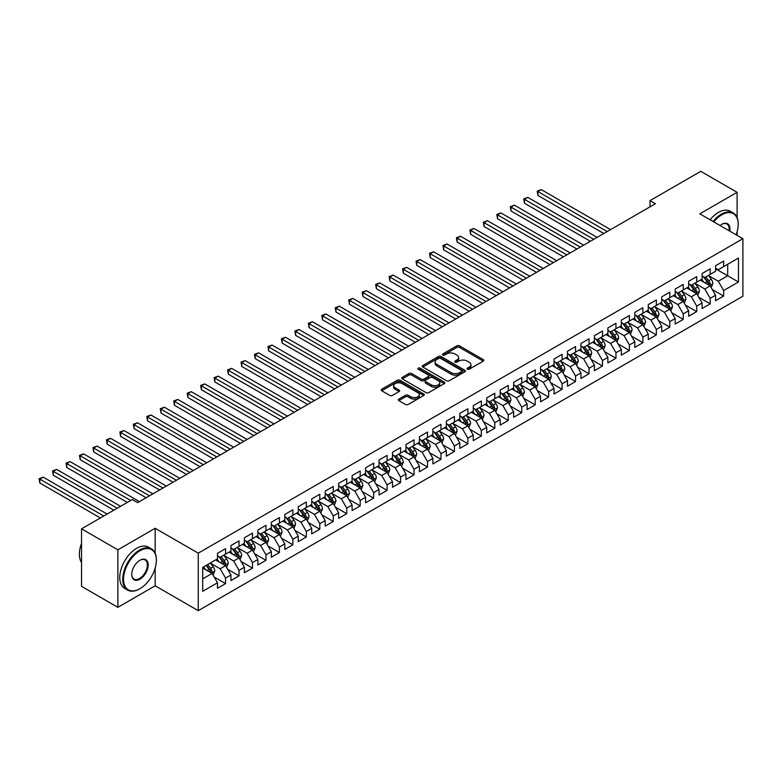 <?xml version="1.0" encoding="UTF-8"?>
<svg xmlns="http://www.w3.org/2000/svg" width="782" height="782" viewBox="0 0 782 782"><rect width="100%" height="100%" fill="white"/><g stroke="black" fill="none" stroke-linecap="round" stroke-linejoin="round"><path stroke-width="1.17" d="M467.382 369.221A1.31 0.753 0 0 0 469.229 369.221L483.266 361.118A1.867 1.075 0 0 0 483.814 360.355A1.867 1.075 0 0 0 483.266 359.593L459.484 345.859A1.867 1.075 0 0 0 456.844 345.859L442.798 353.963A1.31 0.753 0 0 0 442.417 354.5A1.31 0.753 0 0 0 442.798 355.028A1.31 0.753 0 0 0 444.655 355.028L446.473 353.982A5.982 3.451 0 0 1 454.928 353.982L456.903 355.126A5.982 3.451 0 0 1 458.663 357.57A5.982 3.451 0 0 1 456.903 360.013L455.095 361.059A1.31 0.753 0 0 0 454.704 361.597A1.31 0.753 0 0 0 455.095 362.125A1.31 0.753 0 0 0 456.942 362.125L458.76 361.079A5.982 3.451 0 0 1 467.216 361.079L469.2 362.222A5.982 3.451 0 0 1 470.95 364.666A5.982 3.451 0 0 1 469.2 367.1L467.382 368.156A1.31 0.753 0 0 0 466.991 368.684A1.31 0.753 0 0 0 467.382 369.221L467.382 368.156M398.83 399.103A1.867 1.075 0 0 0 398.282 399.866A1.867 1.075 0 0 0 398.83 400.628L405.506 404.49A1.867 1.075 0 0 0 408.145 404.49L423.736 395.487A1.867 1.075 0 0 0 424.284 394.724A1.867 1.075 0 0 0 423.736 393.962L399.954 380.228A1.867 1.075 0 0 0 397.315 380.228L381.724 389.231A1.867 1.075 0 0 0 381.176 389.993A1.867 1.075 0 0 0 381.724 390.756L389.778 395.409A1.867 1.075 0 0 0 392.427 395.409L399.094 391.557A1.867 1.075 0 0 0 399.641 390.795A1.867 1.075 0 0 0 399.094 390.032L395.106 387.725A4.995 2.884 0 0 1 393.639 385.682A4.995 2.884 0 0 1 396.718 383.014A4.995 2.884 0 0 1 402.173 383.639L417.832 392.681A4.995 2.884 0 0 1 419.289 394.724A4.995 2.884 0 0 1 416.21 397.383A4.995 2.884 0 0 1 410.755 396.757L408.145 395.252A1.867 1.075 0 0 0 405.506 395.252L398.83 399.103L398.83 400.628M155.168 553.226L155.168 528.29L117.877 549.824L81.533 528.837L132.285 499.532L137.661 502.64L655.404 203.731L650.018 200.622L650.018 206.839M155.168 528.29L198.247 553.157L742.9 238.706L742.9 296.222L198.247 610.674L198.247 553.157M737.113 217.65L737.113 192.313L699.822 213.838L742.9 238.706M737.113 192.313L700.77 171.326L650.018 200.622M446.6 380.756A1.867 1.075 0 0 0 449.239 380.756L464.831 371.763A1.867 1.075 0 0 0 465.378 370.991A1.867 1.075 0 0 0 464.831 370.228L441.048 356.504A1.867 1.075 0 0 0 438.409 356.504L422.818 365.507A1.867 1.075 0 0 0 422.27 366.269A1.867 1.075 0 0 0 422.818 367.032L446.6 380.756M418.781 369.505A1.31 0.753 0 0 1 420.11 369.69L444.264 383.639L428.692 392.623A1.867 1.075 0 0 1 426.053 392.623L402.271 378.889L402.271 377.364A1.867 1.075 0 0 0 401.723 378.126A1.867 1.075 0 0 0 402.271 378.889M402.271 377.364L408.947 373.513A1.867 1.075 0 0 1 411.586 373.513L421.234 379.084A1.867 1.075 0 0 0 423.873 379.084L428.301 376.523A1.867 1.075 0 0 0 428.849 375.761A1.867 1.075 0 0 0 428.301 374.998L418.253 369.202A1.31 0.753 0 0 1 417.871 368.664A1.31 0.753 0 0 1 418.683 367.97A1.31 0.753 0 0 1 420.11 368.136L444.284 382.095A1.867 1.075 0 0 1 444.831 382.857A1.867 1.075 0 0 1 444.284 383.62L444.284 382.095M715.569 268.783L727.69 275.782L727.69 264.277L738.462 258.06L723.653 266.613L723.653 261.09L715.569 265.753L715.569 271.276L710.193 274.384L710.193 268.861L702.109 273.524L702.109 279.047L696.723 282.155L696.723 276.632L688.649 281.295L688.649 286.818L683.263 289.927L683.263 284.404L675.189 289.066L675.189 294.589L669.803 297.698L669.803 292.175L661.728 296.837L661.728 302.36L656.342 305.469L656.342 299.956L648.268 304.618L648.268 310.131L642.882 313.24L642.882 307.727L634.808 312.389L634.808 317.903L629.422 321.011L629.422 315.498L621.338 320.161L621.338 325.674L615.962 328.782L615.962 323.269L607.878 327.932L607.878 333.445L602.492 336.553L602.492 331.04L594.418 335.703L594.418 341.216L589.032 344.324L589.032 338.811L580.958 343.474L580.958 348.997L575.572 352.105L575.572 346.582L567.497 351.245L567.497 356.768L562.111 359.876L562.111 354.354L554.037 359.016L554.037 364.539L548.651 367.648L548.651 362.125L540.567 366.787L540.567 372.31L535.191 375.419L535.191 369.896L527.107 374.558L527.107 380.081L521.721 383.19L521.721 377.667L513.647 382.33L513.647 387.852L508.261 390.961L508.261 385.438L500.187 390.11L500.187 395.624L494.801 398.732L494.801 393.219L486.727 397.882L486.727 403.395L481.341 406.503L481.341 400.99L473.266 405.653L473.266 411.166L467.88 414.274L467.88 408.761L459.806 413.424L459.806 418.937L454.42 422.045L454.42 416.532L446.336 421.195L446.336 426.708L440.96 429.817L440.96 424.303L432.876 428.966L432.876 434.489L427.49 437.597L427.49 432.075L419.416 436.737L419.416 442.26L414.03 445.369L414.03 439.846L405.956 444.508L405.956 450.031L400.57 453.14L400.57 447.617L392.496 452.279L392.496 457.802L387.11 460.911L387.11 455.388L379.035 460.051L379.035 465.573L373.649 468.682L373.649 463.159L365.575 467.822L365.575 473.345L360.189 476.453L360.189 470.93L352.105 475.603L352.105 481.116L346.729 484.224L346.729 478.711L338.645 483.374L338.645 488.887L333.259 491.995L333.259 486.482L325.185 491.145L325.185 496.658L319.799 499.766L319.799 494.253L311.725 498.916L311.725 504.429L306.339 507.538L306.339 502.024L298.265 506.687L298.265 512.2L292.879 515.309L292.879 509.796L284.804 514.458L284.804 519.971L279.418 523.09L279.418 517.567L271.344 522.229L271.344 527.752L265.958 530.861L265.958 525.338L257.874 530.001L257.874 535.523L252.498 538.632L252.498 533.109L244.414 537.772L244.414 543.294L239.028 546.403L239.028 540.88L230.954 545.543L230.954 551.066L225.568 554.174L225.568 548.651L217.494 553.314L217.494 558.837L202.685 567.39L202.685 591.319L217.494 582.776L212.108 573.45L202.685 568.006M738.462 258.06L738.462 281.999L723.653 290.542L718.267 281.217L708.502 275.587M712.275 289.496L723.653 296.065L723.653 290.542M723.653 296.065L715.569 300.728L715.569 295.215L710.193 298.323L704.807 288.988L695.042 283.358M698.815 297.268L710.193 303.836L710.193 298.323M710.193 303.836L702.109 308.499L702.109 302.986L696.723 306.094L691.347 296.769L681.581 291.129M685.355 305.039L696.723 311.607L696.723 306.094M696.723 311.607L688.649 316.27L688.649 310.757L683.263 313.865L677.877 304.54L668.121 298.9M671.894 312.81L683.263 319.379L683.263 313.865M683.263 319.379L675.189 324.041L675.189 318.528L669.803 321.637L664.417 312.311L654.661 306.671M658.424 320.591L669.803 327.15L669.803 321.637M669.803 327.15L661.728 331.812L661.728 326.299L656.342 329.408L650.956 320.082L641.201 314.442M644.964 328.362L656.342 334.921L656.342 329.408M656.342 334.921L648.268 339.593L648.268 334.07L642.882 337.179L637.496 327.853L627.731 322.213M631.504 336.133L642.882 342.702L642.882 337.179M642.882 342.702L634.808 347.364L634.808 341.842L629.422 344.95L624.036 335.625L614.271 329.994M618.044 343.904L629.422 350.473L629.422 344.95M629.422 350.473L621.338 355.136L621.338 349.613L615.962 352.721L610.576 343.396L600.811 337.765M604.584 351.675L615.962 358.244L615.962 352.721M615.962 358.244L607.878 362.907L607.878 357.384L602.492 360.492L597.106 351.167L587.35 345.536M591.124 359.446L602.492 366.015L602.492 360.492M602.492 366.015L594.418 370.678L594.418 365.155L589.032 368.263L583.646 358.938L573.89 353.308M577.663 367.217L589.032 373.786L589.032 368.263M589.032 373.786L580.958 378.449L580.958 372.926L575.572 376.034L570.186 366.709L560.43 361.079M564.193 374.989L575.572 381.557L575.572 376.034M575.572 381.557L567.497 386.22L567.497 380.707L562.111 383.815L556.725 374.48L546.97 368.85M550.733 382.76L562.111 389.328L562.111 383.815M562.111 389.328L554.037 393.991L554.037 388.478L548.651 391.587L543.265 382.261L533.5 376.621M537.273 390.531L548.651 397.1L548.651 391.587M548.651 397.1L540.567 401.762L540.567 396.249L535.191 399.358L529.805 390.032L520.04 384.392M523.813 398.302L535.191 404.871L535.191 399.358M535.191 404.871L527.107 409.533L527.107 404.02L521.721 407.129L516.345 397.803L506.58 392.163M510.353 406.083L521.721 412.642L521.721 407.129M521.721 412.642L513.647 417.305L513.647 411.791L508.261 414.9L502.875 405.575L493.119 399.934M496.893 413.854L508.261 420.413L508.261 414.9M508.261 420.413L500.187 425.076L500.187 419.563L494.801 422.671L489.415 413.346L479.659 407.705M483.432 421.625L494.801 428.194L494.801 422.671M494.801 428.194L486.727 432.857L486.727 427.334L481.341 430.442L475.955 421.117L466.199 415.486M469.962 429.396L481.341 435.965L481.341 430.442M481.341 435.965L473.266 440.628L473.266 435.105L467.88 438.213L462.494 428.888L452.739 423.257M456.502 437.167L467.88 443.736L467.88 438.213M467.88 443.736L459.806 448.399L459.806 442.876L454.42 445.984L449.034 436.659L439.269 431.029M443.042 444.938L454.42 451.507L454.42 445.984M454.42 451.507L446.336 456.17L446.336 450.647L440.96 453.755L435.574 444.43L425.809 438.8M429.582 452.71L440.96 459.278L440.96 453.755M440.96 459.278L432.876 463.941L432.876 458.418L427.49 461.527L422.114 452.201L412.349 446.571M416.122 460.481L427.49 467.05L427.49 461.527M427.49 467.05L419.416 471.712L419.416 466.189L414.03 469.308L408.644 459.972L398.888 454.342M402.662 468.252L414.03 474.821L414.03 469.308M414.03 474.821L405.956 479.483L405.956 473.97L400.57 477.079L395.184 467.753L385.428 462.113M389.192 476.023L400.57 482.592L400.57 477.079M400.57 482.592L392.496 487.254L392.496 481.741L387.11 484.85L381.724 475.524L371.968 469.884M375.731 483.794L387.11 490.363L387.11 484.85M387.11 490.363L379.035 495.026L379.035 489.512L373.649 492.621L368.263 483.296L358.508 477.655M362.271 491.565L373.649 498.134L373.649 492.621M373.649 498.134L365.575 502.797L365.575 497.284L360.189 500.392L354.803 491.067L345.038 485.427M348.811 499.346L360.189 505.905L360.189 500.392M360.189 505.905L352.105 510.568L352.105 505.055L346.729 508.163L341.343 498.838L331.578 493.198M335.351 507.117L346.729 513.676L346.729 508.163M346.729 513.676L338.645 518.349L338.645 512.826L333.259 515.934L327.883 506.609L318.118 500.979M321.891 514.888L333.259 521.457L333.259 515.934M333.259 521.457L325.185 526.12L325.185 520.597L319.799 523.705L314.413 514.38L304.657 508.75M308.431 522.659L319.799 529.228L319.799 523.705M319.799 529.228L311.725 533.891L311.725 528.368L306.339 531.477L300.953 522.151L291.197 516.521M294.961 530.431L306.339 536.999L306.339 531.477M306.339 536.999L298.265 541.662L298.265 536.139L292.879 539.248L287.493 529.922L277.737 524.292M281.5 538.202L292.879 544.771L292.879 539.248M292.879 544.771L284.804 549.433L284.804 543.91L279.418 547.019L274.032 537.693L264.277 532.063M268.04 545.973L279.418 552.542L279.418 547.019M279.418 552.542L271.344 557.204L271.344 551.681L265.958 554.8L260.572 545.465L250.807 539.834M254.58 553.744L265.958 560.313L265.958 554.8M265.958 560.313L257.874 564.975L257.874 559.462L252.498 562.571L247.112 553.236L237.347 547.605M241.12 561.515L252.498 568.084L252.498 562.571M252.498 568.084L244.414 572.747L244.414 567.233L239.028 570.342L233.652 561.017L223.887 555.376M227.66 569.286L239.028 575.855L239.028 570.342M239.028 575.855L230.954 580.518L230.954 575.005L225.568 578.113L220.182 568.788L210.426 563.148M214.2 577.057L225.568 583.626L225.568 578.113M225.568 583.626L217.494 588.289L217.494 582.776M217.494 555.728L220.182 557.283L225.568 554.174M202.685 578.885L212.108 573.45M230.954 547.957L233.652 549.511L239.028 546.403M220.182 568.788L225.568 565.679L215.607 559.922M230.954 575.005L225.568 565.679M244.414 540.186L247.112 541.74L252.498 538.632M233.652 561.017L239.028 557.908L229.067 552.151M244.414 567.233L239.028 557.908M257.874 532.415L260.572 533.969L265.958 530.861M247.112 553.236L252.498 550.127L242.528 544.38M257.874 559.462L252.498 550.127M271.344 524.644L274.032 526.198L279.418 523.09M260.572 545.465L265.958 542.356L255.997 536.608M271.344 551.681L265.958 542.356M284.804 516.863L287.493 518.417L292.879 515.309M274.032 537.693L279.418 534.585L269.458 528.837M284.804 543.91L279.418 534.585M298.265 509.092L300.953 510.646L306.339 507.538M287.493 529.922L292.879 526.814L282.918 521.066M298.265 536.139L292.879 526.814M311.725 501.321L314.413 502.875L319.799 499.766M300.953 522.151L306.339 519.043L296.378 513.295M311.725 528.368L306.339 519.043M325.185 493.55L327.883 495.104L333.259 491.995M314.413 514.38L319.799 511.272L309.838 505.524M325.185 520.597L319.799 511.272M338.645 485.778L341.343 487.333L346.729 484.224M327.883 506.609L333.259 503.5L323.298 497.753M338.645 512.826L333.259 503.5M352.105 478.007L354.803 479.562L360.189 476.453M341.343 498.838L346.729 495.729L336.759 489.972M352.105 505.055L346.729 495.729M365.575 470.236L368.263 471.79L373.649 468.682M354.803 491.067L360.189 487.958L350.228 482.201M365.575 497.284L360.189 487.958M379.035 462.465L381.724 464.019L387.11 460.911M368.263 483.296L373.649 480.187L363.689 474.43M379.035 489.512L373.649 480.187M392.496 454.694L395.184 456.248L400.57 453.14M381.724 475.524L387.11 472.416L377.149 466.659M392.496 481.741L387.11 472.416M405.956 446.923L408.644 448.477L414.03 445.369M395.184 467.753L400.57 464.635L390.609 458.887M405.956 473.97L400.57 464.635M419.416 439.152L422.114 440.706L427.49 437.597M408.644 459.972L414.03 456.864L404.069 451.116M419.416 466.189L414.03 456.864M432.876 431.371L435.574 432.925L440.96 429.817M422.114 452.201L427.49 449.093L417.529 443.345M432.876 458.418L427.49 449.093M446.336 423.6L449.034 425.154L454.42 422.045M435.574 444.43L440.96 441.322L430.99 435.574M446.336 450.647L440.96 441.322M459.806 415.829L462.494 417.383L467.88 414.274M449.034 436.659L454.42 433.551L444.459 427.803M459.806 442.876L454.42 433.551M473.266 408.057L475.955 409.612L481.341 406.503M462.494 428.888L467.88 425.779L457.92 420.032M473.266 435.105L467.88 425.779M486.727 400.286L489.415 401.84L494.801 398.732M475.955 421.117L481.341 418.008L471.38 412.261M486.727 427.334L481.341 418.008M500.187 392.515L502.875 394.069L508.261 390.961M489.415 413.346L494.801 410.237L484.84 404.48M500.187 419.563L494.801 410.237M513.647 384.744L516.345 386.298L521.721 383.19M502.875 405.575L508.261 402.466L498.3 396.709M513.647 411.791L508.261 402.466M527.107 376.973L529.805 378.527L535.191 375.419M516.345 397.803L521.721 394.695L511.76 388.937M527.107 404.02L521.721 394.695M540.567 369.202L543.265 370.756L548.651 367.648M529.805 390.032L535.191 386.924L525.23 381.166M540.567 396.249L535.191 386.924M554.037 361.431L556.725 362.985L562.111 359.876M543.265 382.261L548.651 379.143L538.69 373.395M554.037 388.478L548.651 379.143M567.497 353.66L570.186 355.214L575.572 352.105M556.725 374.48L562.111 371.372L552.151 365.624M567.497 380.707L562.111 371.372M580.958 345.888L583.646 347.443L589.032 344.324M570.186 366.709L575.572 363.601L565.611 357.853M580.958 372.926L575.572 363.601M594.418 338.107L597.106 339.662L602.492 336.553M583.646 358.938L589.032 355.83L579.071 350.082M594.418 365.155L589.032 355.83M607.878 330.336L610.576 331.891L615.962 328.782M597.106 351.167L602.492 348.058L592.531 342.311M607.878 357.384L602.492 348.058M621.338 322.565L624.036 324.119L629.422 321.011M610.576 343.396L615.962 340.287L605.991 334.54M621.338 349.613L615.962 340.287M634.808 314.794L637.496 316.348L642.882 313.24M624.036 335.625L629.422 332.516L619.461 326.768M634.808 341.842L629.422 332.516M648.268 307.023L650.956 308.577L656.342 305.469M637.496 327.853L642.882 324.745L632.921 318.988M648.268 334.07L642.882 324.745M661.728 299.252L664.417 300.806L669.803 297.698M650.956 320.082L656.342 316.974L646.382 311.216M661.728 326.299L656.342 316.974M675.189 291.481L677.877 293.035L683.263 289.927M664.417 312.311L669.803 309.203L659.842 303.445M675.189 318.528L669.803 309.203M688.649 283.71L691.347 285.264L696.723 282.155M677.877 304.54L683.263 301.432L673.302 295.674M688.649 310.757L683.263 301.432M702.109 275.938L704.807 277.493L710.193 274.384M691.347 296.769L696.723 293.661L686.762 287.903M702.109 302.986L696.723 293.661M715.569 268.167L718.267 269.722L723.653 266.613M704.807 288.988L710.193 285.88L700.222 280.132M715.569 295.215L710.193 285.88M81.533 528.837L81.533 586.353L117.877 607.331L155.168 585.806L198.247 610.674M117.877 549.824L117.877 607.331M737.113 235.362L737.113 231.707M718.267 281.217L727.69 275.782L738.462 281.999M155.168 585.806L155.168 568.084M467.9 369.407L469.2 368.654A5.982 3.451 0 0 0 470.95 366.22L470.95 364.666M458.663 357.57L458.663 359.124A5.982 3.451 0 0 1 456.903 361.567L455.613 362.31M483.247 361.128L459.484 347.413A1.867 1.075 0 0 0 456.844 347.413L443.326 355.214M464.811 371.773L441.048 358.058A1.867 1.075 0 0 0 438.409 358.058L422.837 367.041L422.818 365.507M461.536 371.528A1.31 0.753 0 0 0 461.918 370.991A1.31 0.753 0 0 0 461.536 370.463L440.657 358.41A1.31 0.753 0 0 0 438.8 358.41L436.884 359.515A5.982 3.451 0 0 0 435.134 361.958A5.982 3.451 0 0 0 436.884 364.392L451.155 372.633A5.982 3.451 0 0 0 459.62 372.633L461.536 371.528L461.536 373.082A1.31 0.753 0 0 0 461.918 372.555L461.918 370.991M435.134 361.958L435.134 363.513A5.982 3.451 0 0 0 436.884 365.947L436.884 364.392M461.536 373.082L459.62 374.187A5.982 3.451 0 0 1 451.155 374.187L436.884 365.947M402.29 378.908L408.947 375.067L408.947 373.513M428.849 375.761L428.849 377.315A1.867 1.075 0 0 1 428.301 378.077L423.873 380.638A1.867 1.075 0 0 1 421.234 380.638L411.586 375.067A1.867 1.075 0 0 0 408.947 375.067M431.244 384.861A4.995 2.884 0 0 0 436.688 385.487A4.995 2.884 0 0 0 439.777 382.818A4.995 2.884 0 0 0 438.311 380.775L432.788 377.598A1.867 1.075 0 0 0 430.149 377.598L425.721 380.15A1.867 1.075 0 0 0 425.173 380.912A1.867 1.075 0 0 0 425.721 381.675L431.244 384.861L431.244 386.416A4.995 2.884 0 0 0 436.688 387.041A4.995 2.884 0 0 0 439.777 384.373L439.777 382.818M425.173 380.912L425.173 382.466A1.867 1.075 0 0 0 425.721 383.229L425.721 381.675M431.244 386.416L425.721 383.229M419.289 394.724L419.289 396.279A4.995 2.884 0 0 1 416.21 398.937A4.995 2.884 0 0 1 410.755 398.312L408.145 396.806A1.867 1.075 0 0 0 405.506 396.806L398.859 400.648M393.639 385.682L393.639 387.237A4.995 2.884 0 0 0 395.106 389.28L395.106 387.725M399.074 391.567L395.106 389.28M423.717 395.497L399.954 381.782A1.867 1.075 0 0 0 397.315 381.782L381.743 390.765M711.18 287.61L712.852 283.534A5.044 2.913 -120 0 0 711.239 279.242L708.384 275.42M703.829 282.214L701.649 279.311M610.576 229.615L541.281 189.615L537.918 191.551L537.918 195.441L603.841 233.505M703.301 276.623L707.075 281.647A5.044 2.913 60 0 1 708.512 284.687C709.274 285.694 709.812 285.391 710.134 283.749A5.044 2.913 -120 0 0 708.688 280.718L705.823 276.896M704.191 277.141L707.73 281.852A2.571 1.486 60 0 1 708.189 282.634L710.134 283.749M537.918 195.441L537.175 191.131L607.203 231.56M537.175 191.131L541.281 189.615M697.72 295.381L699.391 291.305A5.044 2.913 -120 0 0 697.779 287.014L694.924 283.192M690.369 289.985L688.189 287.082M597.106 237.386L527.821 197.387L524.458 199.332L524.458 203.212L590.381 241.276M689.841 284.394L693.605 289.418A5.044 2.913 60 0 1 695.051 292.458C695.814 293.475 696.351 293.162 696.664 291.52A5.044 2.913 -120 0 0 695.227 288.49L692.363 284.668M690.731 284.912L694.26 289.623A2.571 1.486 60 0 1 694.729 290.405L696.664 291.52M524.458 203.212L523.715 198.902L593.743 239.331M523.715 198.902L527.821 197.387M684.26 303.152L685.931 299.076A5.044 2.913 -120 0 0 684.318 294.785L681.464 290.963M676.899 297.756L674.729 294.853M583.646 245.157L514.361 205.158L510.998 207.103L510.998 210.984L576.921 249.047M676.381 292.165L680.144 297.189A5.044 2.913 60 0 1 681.591 300.229C682.354 301.246 682.891 300.933 683.204 299.291A5.044 2.913 -120 0 0 681.757 296.261L678.903 292.448M677.271 292.683L680.799 297.395A2.571 1.486 60 0 1 681.269 298.177L683.204 299.291M510.998 210.984L510.255 206.673L580.283 247.102M510.255 206.673L514.361 205.158M736.106 234.786A23.225 13.411 120 0 0 738.188 224.326A23.225 13.411 120 0 0 721.766 214.845A23.225 13.411 120 0 0 713.751 221.883M713.057 221.472A23.792 13.744 -60 0 1 721.366 214.151A23.792 13.744 -60 0 1 733.262 212.968A23.792 13.744 -60 0 1 738.188 223.867A23.792 13.744 -60 0 1 738.188 224.102M720.056 225.519A11.613 6.706 -60 0 1 721.766 224.326L721.766 224.326A11.613 6.706 -60 0 1 729.802 231.14M729.049 230.71A11.046 6.373 120 0 0 726.879 224.014A11.046 6.373 120 0 0 721.561 224.454M710.095 219.771A23.792 13.744 -60 0 1 718.404 212.44A23.792 13.744 -60 0 1 730.3 211.257L733.262 212.968M139.548 588.914L139.958 588.68A23.225 13.411 120 0 0 156.38 560.235A23.225 13.411 120 0 0 139.958 550.753A23.225 13.411 120 0 0 123.527 579.198A23.225 13.411 120 0 0 139.958 588.68L139.548 588.914A23.792 13.744 -60 0 1 127.652 590.097A23.792 13.744 -60 0 1 124.006 571.026A23.792 13.744 -60 0 1 139.548 550.049A23.792 13.744 -60 0 1 151.444 548.876A23.792 13.744 -60 0 1 156.38 559.765A23.792 13.744 -60 0 1 156.38 560M139.958 560.235L139.958 560.235A11.613 6.706 -60 0 1 148.169 564.975A11.613 6.706 -60 0 1 139.958 579.198A11.613 6.706 -60 0 1 131.747 574.457A11.613 6.706 -60 0 1 139.958 560.235L139.958 560.235M131.747 574.223A11.046 6.373 120 0 0 134.025 579.042A11.046 6.373 120 0 0 139.548 578.504A11.046 6.373 120 0 0 146.762 568.768A11.046 6.373 120 0 0 145.071 559.922A11.046 6.373 120 0 0 139.753 560.352M81.533 562.444A23.792 13.744 -60 0 1 81.533 543.422M127.652 590.097L124.69 588.387A23.792 13.744 -60 0 1 121.044 569.316A23.792 13.744 -60 0 1 136.586 548.348A23.792 13.744 -60 0 1 148.492 547.165L151.444 548.876M670.8 310.923L672.471 306.857A5.044 2.913 -120 0 0 670.858 302.556L667.994 298.744M663.439 305.527L661.269 302.624M570.186 252.928L500.9 212.929L497.538 214.874L497.538 218.755L563.46 256.819M662.921 299.946L666.684 304.97A5.044 2.913 60 0 1 668.131 308C668.884 309.017 669.421 308.704 669.744 307.072A5.044 2.913 -120 0 0 668.297 304.032L665.443 300.22M663.81 300.454L667.339 305.166A2.571 1.486 60 0 1 667.808 305.948L669.744 307.072M497.538 218.755L496.795 214.444L566.823 254.873M496.795 214.444L500.9 212.929M657.339 318.694L659.011 314.628A5.044 2.913 -120 0 0 657.398 310.327L654.534 306.515M649.979 313.299L647.809 310.395M556.725 260.699L487.44 220.7L484.078 222.645L484.078 226.526L549.99 264.59M649.461 307.717L653.224 312.741A5.044 2.913 60 0 1 654.671 315.772C655.424 316.788 655.961 316.475 656.284 314.843A5.044 2.913 -120 0 0 654.837 311.803L651.983 307.991M650.35 308.225L653.879 312.937A2.571 1.486 60 0 1 654.348 313.719L656.284 314.843M484.078 226.526L483.335 222.215L553.363 262.644M483.335 222.215L487.44 220.7M643.879 326.465L645.541 322.399A5.044 2.913 -120 0 0 643.938 318.098L641.074 314.286M636.519 321.07L634.349 318.166M543.265 268.47L473.98 228.471L470.608 230.416L470.608 234.297L536.53 272.361M636.001 315.488L639.764 320.512A5.044 2.913 60 0 1 641.211 323.543C641.963 324.559 642.501 324.247 642.824 322.614A5.044 2.913 -120 0 0 641.377 319.574L638.523 315.762M636.89 315.996L640.419 320.708A2.571 1.486 60 0 1 640.888 321.49L642.824 322.614M470.608 234.297L469.874 229.986L539.903 270.416M469.874 229.986L473.98 228.471M630.419 334.237L632.081 330.17A5.044 2.913 -120 0 0 630.478 325.869L627.614 322.057M623.058 328.841L620.879 325.938M529.805 276.251L460.52 236.242L457.147 238.187L457.147 242.078L523.07 280.132M622.54 323.259L626.304 328.284A5.044 2.913 60 0 1 627.741 331.314C628.503 332.33 629.041 332.018 629.363 330.385A5.044 2.913 -120 0 0 627.917 327.345L625.053 323.533M623.42 323.768L626.959 328.489A2.571 1.486 60 0 1 627.418 329.261L629.363 330.385M457.147 242.078L456.414 237.757L526.433 278.187M456.414 237.757L460.52 236.242M616.949 342.017L618.621 337.941A5.044 2.913 -120 0 0 617.008 333.64L614.153 329.828M609.598 336.612L607.418 333.709M516.345 284.022L447.05 244.013L443.687 245.959L443.687 249.849L509.61 287.903M609.07 331.03L612.844 336.055A5.044 2.913 60 0 1 614.281 339.085C615.043 340.102 615.581 339.789 615.893 338.156A5.044 2.913 -120 0 0 614.457 335.116L611.592 331.304M609.96 331.539L613.499 336.26A2.571 1.486 60 0 1 613.958 337.042L615.893 338.156M443.687 249.849L442.944 245.528L512.972 285.958M442.944 245.528L447.05 244.013M603.489 349.789L605.16 345.712A5.044 2.913 -120 0 0 603.548 341.421L600.693 337.599M596.138 344.383L593.958 341.49M502.875 291.794L433.59 251.784L430.227 253.73L430.227 257.62L496.15 295.674M595.61 338.802L599.374 343.826A5.044 2.913 60 0 1 600.82 346.856C601.583 347.873 602.12 347.56 602.433 345.927A5.044 2.913 -120 0 0 600.996 342.897L598.132 339.075M596.5 339.31L600.029 344.031A2.571 1.486 60 0 1 600.498 344.813L602.433 345.927M430.227 257.62L429.484 253.3L499.512 293.729M429.484 253.3L433.59 251.784M590.029 357.56L591.7 353.484A5.044 2.913 -120 0 0 590.087 349.192L587.233 345.37M582.668 352.154L580.498 349.261M489.415 299.565L420.13 259.556L416.767 261.501L416.767 265.391L482.69 303.445M582.15 346.573L585.913 351.597A5.044 2.913 60 0 1 587.36 354.637C588.123 355.644 588.66 355.331 588.973 353.699A5.044 2.913 -120 0 0 587.526 350.668L584.672 346.846M583.04 347.081L586.568 351.802A2.571 1.486 60 0 1 587.038 352.584L588.973 353.699M416.767 265.391L416.024 261.08L486.052 301.51M416.024 261.08L420.13 259.556M576.569 365.331L578.24 361.255A5.044 2.913 -120 0 0 576.627 356.963L573.763 353.141M569.208 359.935L567.038 357.032M475.955 307.336L406.669 267.336L403.307 269.272L403.307 273.162L469.229 311.216M568.69 354.344L572.453 359.368A5.044 2.913 60 0 1 573.9 362.408C574.653 363.415 575.19 363.112 575.513 361.47A5.044 2.913 -120 0 0 574.066 358.439L571.212 354.617M569.579 354.862L573.108 359.573A2.571 1.486 60 0 1 573.577 360.355L575.513 361.47M403.307 273.162L402.564 268.852L472.592 309.281M402.564 268.852L406.669 267.336M563.108 373.102L564.78 369.026A5.044 2.913 -120 0 0 563.167 364.735L560.303 360.913M555.748 367.706L553.578 364.803M462.494 315.107L393.209 275.108L389.847 277.043L389.847 280.933L455.759 318.988M555.23 362.115L558.993 367.139A5.044 2.913 60 0 1 560.44 370.179C561.193 371.186 561.73 370.883 562.053 369.241A5.044 2.913 -120 0 0 560.606 366.211L557.752 362.389M556.119 362.633L559.648 367.345A2.571 1.486 60 0 1 560.117 368.127L562.053 369.241M389.847 280.933L389.104 276.623L459.132 317.052M389.104 276.623L393.209 275.108M549.648 380.873L551.31 376.797A5.044 2.913 -120 0 0 549.707 372.506L546.843 368.684M542.288 375.477L540.118 372.574M449.034 322.878L379.749 282.879L376.377 284.824L376.377 288.705L442.299 326.768M541.77 369.886L545.533 374.91A5.044 2.913 60 0 1 546.98 377.95C547.732 378.967 548.27 378.654 548.593 377.012A5.044 2.913 -120 0 0 547.146 373.982L544.282 370.16M542.649 370.404L546.188 375.116A2.571 1.486 60 0 1 546.657 375.898L548.593 377.012M376.377 288.705L375.643 284.394L445.672 324.823M375.643 284.394L379.749 282.879M536.188 388.644L537.85 384.568A5.044 2.913 -120 0 0 536.247 380.277L533.383 376.455M528.827 383.248L526.648 380.345M435.574 330.649L366.289 290.65L362.916 292.595L362.916 296.476L428.839 334.54M528.309 377.657L532.073 382.681A5.044 2.913 60 0 1 533.51 385.722C534.272 386.738 534.81 386.425 535.132 384.783A5.044 2.913 -120 0 0 533.686 381.753L530.822 377.941M529.189 378.175L532.728 382.887A2.571 1.486 60 0 1 533.187 383.669L535.132 384.783M362.916 296.476L362.183 292.165L432.202 332.594M362.183 292.165L366.289 290.65M522.718 396.415L524.39 392.349A5.044 2.913 -120 0 0 522.777 388.048L519.922 384.236M515.367 391.02L513.188 388.116M422.114 338.42L352.819 298.421L349.456 300.366L349.456 304.247L415.379 342.311M514.839 385.438L518.603 390.462A5.044 2.913 60 0 1 520.05 393.493C520.812 394.509 521.35 394.196 521.662 392.564A5.044 2.913 -120 0 0 520.226 389.524L517.361 385.712M515.729 385.946L519.268 390.658A2.571 1.486 60 0 1 519.727 391.44L521.662 392.564M349.456 304.247L348.713 299.936L418.741 340.365M348.713 299.936L352.819 298.421M509.258 404.186L510.929 400.12A5.044 2.913 -120 0 0 509.317 395.819L506.462 392.007M501.907 398.791L499.727 395.887M408.644 346.191L339.359 306.192L335.996 308.137L335.996 312.018L401.919 350.082M501.379 393.209L505.143 398.233A5.044 2.913 60 0 1 506.589 401.264C507.352 402.28 507.889 401.968 508.202 400.335A5.044 2.913 -120 0 0 506.765 397.295L503.901 393.483M502.269 393.717L505.798 398.429A2.571 1.486 60 0 1 506.267 399.211L508.202 400.335M335.996 312.018L335.253 307.707L405.281 348.137M335.253 307.707L339.359 306.192M495.798 411.958L497.469 407.891A5.044 2.913 -120 0 0 495.856 403.59L493.002 399.778M488.437 406.562L486.267 403.659M395.184 353.963L325.899 313.963L322.536 315.908L322.536 319.789L388.459 357.853M487.919 400.98L491.683 406.005A5.044 2.913 60 0 1 493.129 409.035C493.882 410.051 494.429 409.739 494.742 408.106A5.044 2.913 -120 0 0 493.295 405.066L490.441 401.254M488.809 401.489L492.337 406.2A2.571 1.486 60 0 1 492.807 406.982L494.742 408.106M322.536 319.789L321.793 315.478L391.821 355.908M321.793 315.478L325.899 313.963M482.338 419.729L484.009 415.662A5.044 2.913 -120 0 0 482.396 411.361L479.532 407.549M474.977 414.333L472.807 411.43M381.724 361.734L312.438 321.734L309.076 323.68L309.076 327.57L374.998 365.624M474.459 408.751L478.222 413.776A5.044 2.913 60 0 1 479.669 416.806C480.422 417.823 480.959 417.51 481.282 415.877A5.044 2.913 -120 0 0 479.835 412.837L476.981 409.025M475.348 409.26L478.877 413.981A2.571 1.486 60 0 1 479.346 414.753L481.282 415.877M309.076 327.57L308.333 323.249L378.361 363.679M308.333 323.249L312.438 321.734M468.877 427.51L470.539 423.433A5.044 2.913 -120 0 0 468.936 419.132L466.072 415.32M461.517 422.104L459.347 419.201M368.263 369.515L298.978 329.505L295.616 331.451L295.616 335.341L361.528 373.395M460.999 416.523L464.762 421.547A5.044 2.913 60 0 1 466.209 424.577C466.962 425.594 467.499 425.281 467.822 423.649A5.044 2.913 -120 0 0 466.375 420.608L463.521 416.796M461.888 417.031L465.417 421.752A2.571 1.486 60 0 1 465.886 422.524L467.822 423.649M295.616 335.341L294.873 331.021L364.901 371.45M294.873 331.021L298.978 329.505M455.417 435.281L457.079 431.205A5.044 2.913 -120 0 0 455.476 426.904L452.612 423.091M448.057 429.875L445.887 426.982M354.803 377.286L285.518 337.277L282.146 339.222L282.146 343.112L348.068 381.166M453.462 433.003L454.362 431.42A5.044 2.913 -120 0 0 452.915 428.389L450.051 424.567M448.418 424.802L451.957 429.523A2.571 1.486 60 0 1 452.426 430.305L454.362 431.42M447.539 424.294L451.302 429.318A5.044 2.913 60 0 1 452.739 432.348L452.846 432.642M282.146 343.112L281.412 338.792L351.441 379.221M281.412 338.792L285.518 337.277M441.957 443.052L443.619 438.976A5.044 2.913 -120 0 0 442.016 434.684L439.152 430.862M434.597 437.646L432.417 434.753M341.343 385.057L272.058 345.048L268.685 346.993L268.685 350.883L334.608 388.937M440.002 440.774L440.901 439.191A5.044 2.913 -120 0 0 439.455 436.161L436.591 432.338M434.958 432.573L438.497 437.294A2.571 1.486 60 0 1 438.956 438.076L440.901 439.191M434.078 432.065L437.842 437.089A5.044 2.913 60 0 1 439.279 440.119L439.386 440.413M268.685 350.883L267.943 346.573L337.971 387.002M267.943 346.573L272.058 345.048M428.487 450.823L430.159 446.747A5.044 2.913 -120 0 0 428.546 442.456L425.691 438.634M421.136 445.427L418.957 442.524M327.883 392.828L258.588 352.829L255.225 354.764L255.225 358.655L321.148 396.709M420.608 439.836L424.372 444.86A5.044 2.913 60 0 1 425.819 447.9C426.581 448.907 427.119 448.604 427.431 446.962A5.044 2.913 -120 0 0 425.995 443.932L423.13 440.11M421.498 440.354L425.037 445.066A2.571 1.486 60 0 1 425.496 445.848L427.431 446.962M255.225 358.655L254.482 354.344L324.51 394.773M254.482 354.344L258.588 352.829M415.027 458.594L416.698 454.518A5.044 2.913 -120 0 0 415.086 450.227L412.231 446.405M407.666 453.198L405.496 450.295M314.413 400.599L245.128 360.6L241.765 362.535L241.765 366.426L307.688 404.48M407.148 447.607L410.912 452.631A5.044 2.913 60 0 1 412.358 455.671C413.121 456.678 413.658 456.375 413.971 454.733A5.044 2.913 -120 0 0 412.534 451.703L409.67 447.881M408.038 448.125L411.567 452.837A2.571 1.486 60 0 1 412.036 453.619L413.971 454.733M241.765 366.426L241.022 362.115L311.05 402.544M241.022 362.115L245.128 360.6M401.567 466.365L403.238 462.289A5.044 2.913 -120 0 0 401.625 457.998L398.771 454.176M394.206 460.969L392.036 458.066M300.953 408.37L231.668 368.371L228.305 370.306L228.305 374.197L294.228 412.261M393.688 455.378L397.452 460.403A5.044 2.913 60 0 1 398.898 463.443C399.651 464.459 400.198 464.146 400.511 462.504A5.044 2.913 -120 0 0 399.064 459.474L396.21 455.652M394.578 455.896L398.106 460.608A2.571 1.486 60 0 1 398.576 461.39L400.511 462.504M228.305 374.197L227.562 369.886L297.59 410.315M227.562 369.886L231.668 368.371M388.107 474.136L389.778 470.06A5.044 2.913 -120 0 0 388.165 465.769L385.301 461.947M380.746 468.741L378.576 465.837M287.493 416.141L218.207 376.142L214.845 378.087L214.845 381.968L280.758 420.032M380.228 463.149L383.991 468.174A5.044 2.913 60 0 1 385.438 471.214C386.191 472.23 386.728 471.917 387.051 470.275A5.044 2.913 -120 0 0 385.604 467.245L382.75 463.423M381.117 463.667L384.646 468.379A2.571 1.486 60 0 1 385.115 469.161L387.051 470.275M214.845 381.968L214.102 377.657L284.13 418.087M214.102 377.657L218.207 376.142M374.646 481.908L376.308 477.841A5.044 2.913 -120 0 0 374.705 473.54L371.841 469.718M367.286 476.512L365.116 473.609M274.032 423.912L204.747 383.913L201.385 385.858L201.385 389.739L267.297 427.803M366.768 470.92L370.531 475.955A5.044 2.913 60 0 1 371.978 478.985C372.731 480.001 373.268 479.689 373.591 478.056A5.044 2.913 -120 0 0 372.144 475.016L369.29 471.204M367.657 471.438L371.186 476.15A2.571 1.486 60 0 1 371.655 476.932L373.591 478.056M201.385 389.739L200.642 385.428L270.67 425.858M200.642 385.428L204.747 383.913M361.186 489.679L362.848 485.612A5.044 2.913 -120 0 0 361.245 481.311L358.381 477.499M353.826 484.283L351.646 481.38M260.572 431.684L191.287 391.684L187.915 393.629L187.915 397.51L253.837 435.574M353.308 478.701L357.071 483.726A5.044 2.913 60 0 1 358.508 486.756C359.27 487.773 359.808 487.46 360.131 485.827A5.044 2.913 -120 0 0 358.684 482.787L355.82 478.975M354.187 479.21L357.726 483.921A2.571 1.486 60 0 1 358.195 484.703L360.131 485.827M187.915 397.51L187.181 393.199L257.2 433.629M187.181 393.199L191.287 391.684M347.716 497.45L349.388 493.383A5.044 2.913 -120 0 0 347.775 489.082L344.921 485.27M340.365 492.054L338.186 489.151M247.112 439.455L177.817 399.455L174.454 401.401L174.454 405.281L240.377 443.345M339.847 486.472L343.611 491.497A5.044 2.913 60 0 1 345.048 494.527C345.81 495.544 346.348 495.231 346.67 493.598A5.044 2.913 -120 0 0 345.224 490.558L342.36 486.746M340.727 486.981L344.266 491.692A2.571 1.486 60 0 1 344.725 492.474L346.67 493.598M174.454 405.281L173.712 400.971L243.74 441.4M173.712 400.971L177.817 399.455M334.256 505.221L335.928 501.154A5.044 2.913 -120 0 0 334.315 496.853L331.46 493.041M326.905 499.825L324.726 496.922M233.642 447.226L164.357 407.227L160.994 409.172L160.994 413.052L226.917 451.116M326.377 494.244L330.141 499.268A5.044 2.913 60 0 1 331.588 502.298C332.35 503.315 332.888 503.002 333.2 501.37A5.044 2.913 -120 0 0 331.763 498.33L328.899 494.517M327.267 494.752L330.796 499.473A2.571 1.486 60 0 1 331.265 500.245L333.2 501.37M160.994 413.052L160.251 408.742L230.279 449.171M160.251 408.742L164.357 407.227M320.796 513.002L322.467 508.926A5.044 2.913 -120 0 0 320.855 504.625L318 500.812M313.435 507.596L311.265 504.693M220.182 455.007L150.897 414.998L147.534 416.943L147.534 420.833L213.457 458.887M312.917 502.015L316.681 507.039A5.044 2.913 60 0 1 318.127 510.069C318.89 511.086 319.427 510.773 319.74 509.141A5.044 2.913 -120 0 0 318.303 506.101L315.439 502.288M313.807 502.523L317.336 507.244A2.571 1.486 60 0 1 317.805 508.017L319.74 509.141M147.534 420.833L146.791 416.513L216.819 456.942M146.791 416.513L150.897 414.998M307.336 520.773L309.007 516.697A5.044 2.913 -120 0 0 307.394 512.396L304.53 508.583M299.975 515.367L297.805 512.464M206.722 462.778L137.436 422.769L134.074 424.714L134.074 428.604L199.996 466.659M299.457 509.786L303.221 514.81A5.044 2.913 60 0 1 304.667 517.84C305.42 518.857 305.967 518.544 306.28 516.912A5.044 2.913 -120 0 0 304.833 513.882L301.979 510.059M300.347 510.294L303.875 515.015A2.571 1.486 60 0 1 304.345 515.797L306.28 516.912M134.074 428.604L133.331 424.284L203.359 464.713M133.331 424.284L137.436 422.769M293.876 528.544L295.547 524.468A5.044 2.913 -120 0 0 293.934 520.177L291.07 516.355M286.515 523.138L284.345 520.245M193.262 470.549L123.976 430.54L120.614 432.485L120.614 436.376L186.527 474.43M285.997 517.557L289.76 522.581A5.044 2.913 60 0 1 291.207 525.612C291.96 526.628 292.497 526.315 292.82 524.683A5.044 2.913 -120 0 0 291.373 521.653L288.519 517.831M286.886 518.065L290.415 522.787A2.571 1.486 60 0 1 290.884 523.569L292.82 524.683M120.614 436.376L119.871 432.055L189.899 472.484M119.871 432.055L123.976 430.54M280.415 536.315L282.077 532.239A5.044 2.913 -120 0 0 280.474 527.948L277.61 524.126M273.055 530.919L270.885 528.016M179.801 478.32L110.516 438.321L107.144 440.256L107.144 444.147L173.066 482.201M272.537 525.328L276.3 530.352A5.044 2.913 60 0 1 277.747 533.392C278.5 534.399 279.037 534.096 279.36 532.454A5.044 2.913 -120 0 0 277.913 529.424L275.059 525.602M273.426 525.846L276.955 530.558A2.571 1.486 60 0 1 277.424 531.34L279.36 532.454M107.144 444.147L106.411 439.836L176.439 480.265M106.411 439.836L110.516 438.321M266.955 544.086L268.617 540.01A5.044 2.913 -120 0 0 267.014 535.719L264.15 531.897M259.595 538.69L257.415 535.787M166.341 486.091L97.056 446.092L93.684 448.027L93.684 451.918L159.606 489.972M259.077 533.099L262.84 538.124A5.044 2.913 60 0 1 264.277 541.164C265.039 542.17 265.577 541.867 265.9 540.225A5.044 2.913 -120 0 0 264.453 537.195L261.589 533.373M259.956 533.617L263.495 538.329A2.571 1.486 60 0 1 263.964 539.111L265.9 540.225M93.684 451.918L92.95 447.607L162.969 488.036M92.95 447.607L97.056 446.092M253.485 551.857L255.157 547.781A5.044 2.913 -120 0 0 253.544 543.49L250.69 539.668M246.135 546.462L243.955 543.558M152.881 493.862L83.586 453.863L80.223 455.798L80.223 459.689L146.146 497.753M245.607 540.87L249.38 545.895A5.044 2.913 60 0 1 250.817 548.935C251.579 549.951 252.117 549.638 252.439 547.996A5.044 2.913 -120 0 0 250.993 544.966L248.129 541.144M246.496 541.388L250.035 546.1A2.571 1.486 60 0 1 250.494 546.882L252.439 547.996M80.223 459.689L79.481 455.378L149.509 495.808M79.481 455.378L83.586 453.863M240.025 559.629L241.697 555.552A5.044 2.913 -120 0 0 240.084 551.261L237.229 547.439M232.674 554.233L230.495 551.33M139.411 501.633L70.126 461.634L66.763 463.579L66.763 467.46L127.3 502.415M232.146 548.641L235.91 553.666A5.044 2.913 60 0 1 237.357 556.706C238.119 557.722 238.657 557.41 238.969 555.767A5.044 2.913 -120 0 0 237.532 552.737L234.668 548.915M233.036 549.159L236.565 553.871A2.571 1.486 60 0 1 237.034 554.653L238.969 555.767M66.763 467.46L66.02 463.149L130.662 500.47M66.02 463.149L70.126 461.634M226.565 567.4L228.236 563.323A5.044 2.913 -120 0 0 226.624 559.032L223.769 555.21M219.204 562.004L217.034 559.101M120.565 506.296L56.666 469.405L53.303 471.351L53.303 475.231L113.84 510.187M218.686 556.413L222.45 561.437A5.044 2.913 60 0 1 223.896 564.477C224.659 565.494 225.196 565.181 225.509 563.539A5.044 2.913 -120 0 0 224.072 560.508L221.208 556.696M219.576 556.931L223.105 561.642A2.571 1.486 60 0 1 223.574 562.424L225.509 563.539M53.303 475.231L52.56 470.92L117.202 508.241M52.56 470.92L56.666 469.405M213.105 575.171L214.776 571.104A5.044 2.913 -120 0 0 213.163 566.803L210.299 562.991M205.744 569.775L203.574 566.872M107.105 514.067L43.206 477.176L39.843 479.122L39.843 483.002L100.379 517.958M206.135 565.396L208.99 569.218A5.044 2.913 60 0 1 210.436 572.248C211.189 573.265 211.727 572.952 212.049 571.319A5.044 2.913 -120 0 0 210.602 568.279L207.748 564.467M206.487 565.191L209.644 569.413A2.571 1.486 60 0 1 210.114 570.195L212.049 571.319M39.843 483.002L39.1 478.692L103.742 516.012M39.1 478.692L43.206 477.176M469.2 368.654L469.2 367.1M455.095 362.125L455.095 361.059M456.903 361.567L456.903 360.013M442.798 355.028L442.798 353.963M456.844 347.413L456.844 345.859M459.484 347.413L459.484 345.859M483.266 361.118L483.266 359.593M438.409 358.058L438.409 356.504M441.048 358.058L441.048 356.504M464.831 371.763L464.831 370.228M451.155 374.187L451.155 372.633M459.62 374.187L459.62 372.633M411.586 375.067L411.586 373.513M421.234 380.638L421.234 379.084M423.873 380.638L423.873 379.084M428.301 378.077L428.301 376.523M420.11 369.69L420.11 368.136M405.506 396.806L405.506 395.252M408.145 396.806L408.145 395.252M410.755 398.312L410.755 396.757M399.094 391.557L399.094 390.032M381.724 390.756L381.724 389.231M397.315 381.782L397.315 380.228M399.954 381.782L399.954 380.228M423.736 395.487L423.736 393.962M709.557 285.518L712.822 283.631M708.688 280.718L711.239 279.242M704.963 282.869L707.075 281.647M696.097 293.289L699.362 291.403M695.227 288.49L697.779 287.014M691.503 290.64L693.605 289.418M682.637 301.06L685.892 299.174M681.757 296.261L684.318 294.785M678.043 298.411L680.144 297.189M669.167 308.831L672.432 306.955M668.297 304.032L670.858 302.556M664.573 306.182L666.684 304.97M655.707 316.602L658.972 314.726M654.837 311.803L657.398 310.327M651.113 313.953L653.224 312.741M642.247 324.383L645.512 322.497M641.377 319.574L643.938 318.098M637.653 321.725L639.764 320.512M628.787 332.155L632.052 330.268M627.917 327.345L630.478 325.869M624.192 329.496L626.304 328.284M615.326 339.926L618.591 338.039M614.457 335.116L617.008 333.64M610.732 337.267L612.844 336.055M601.866 347.697L605.131 345.81M600.996 342.897L603.548 341.421M597.272 345.038L599.374 343.826M588.396 355.468L591.661 353.581M587.526 350.668L590.087 349.192M583.812 352.819L585.913 351.597M574.936 363.239L578.201 361.352M574.066 358.439L576.627 356.963M570.342 360.59L572.453 359.368M561.476 371.01L564.741 369.124M560.606 366.211L563.167 364.735M556.882 368.361L558.993 367.139M548.016 378.781L551.281 376.895M547.146 373.982L549.707 372.506M543.422 376.132L545.533 374.91M534.556 386.552L537.821 384.666M533.686 381.753L536.247 380.277M529.961 383.903L532.073 382.681M521.095 394.323L524.36 392.447M520.226 389.524L522.777 388.048M516.501 391.674L518.603 390.462M507.635 402.095L510.9 400.218M506.765 397.295L509.317 395.819M503.041 399.446L505.143 398.233M494.165 409.866L497.43 407.989M493.295 405.066L495.856 403.59M489.581 407.217L491.683 406.005M480.705 417.647L483.97 415.76M479.835 412.837L482.396 411.361M476.111 414.988L478.222 413.776M467.245 425.418L470.51 423.531M466.375 420.608L468.936 419.132M462.651 422.759L464.762 421.547M453.785 433.189L457.05 431.302M452.915 428.389L455.476 426.904M449.191 430.53L451.302 429.318M440.325 440.96L443.59 439.073M439.455 436.161L442.016 434.684M435.73 438.311L437.842 437.089M426.864 448.731L430.129 446.845M425.995 443.932L428.546 442.456M422.27 446.082L424.372 444.86M413.404 456.502L416.669 454.616M412.534 451.703L415.086 450.227M408.81 453.853L410.912 452.631M399.934 464.273L403.199 462.387M399.064 459.474L401.625 457.998M395.35 461.624L397.452 460.403M386.474 472.045L389.739 470.158M385.604 467.245L388.165 465.769M381.88 469.396L383.991 468.174M373.014 479.816L376.279 477.929M372.144 475.016L374.705 473.54M368.42 477.167L370.531 475.955M359.554 487.587L362.819 485.71M358.684 482.787L361.245 481.311M354.96 484.938L357.071 483.726M346.094 495.358L349.358 493.481M345.224 490.558L347.775 489.082M341.499 492.709L343.611 491.497M332.633 503.139L335.898 501.252M331.763 498.33L334.315 496.853M328.039 500.48L330.141 499.268M319.173 510.91L322.438 509.023M318.303 506.101L320.855 504.625M314.579 508.251L316.681 507.039M305.703 518.681L308.968 516.794M304.833 513.882L307.394 512.396M301.119 516.022L303.221 514.81M292.243 526.452L295.508 524.566M291.373 521.653L293.934 520.177M287.649 523.803L289.76 522.581M278.783 534.223L282.048 532.337M277.913 529.424L280.474 527.948M274.189 531.574L276.3 530.352M265.323 541.994L268.588 540.108M264.453 537.195L267.014 535.719M260.729 539.345L262.84 538.124M251.863 549.766L255.127 547.879M250.993 544.966L253.544 543.49M247.268 547.117L249.38 545.895M238.402 557.537L241.667 555.65M237.532 552.737L240.084 551.261M233.808 554.888L235.91 553.666M224.942 565.308L228.197 563.421M224.072 560.508L226.624 559.032M220.348 562.659L222.45 561.437M211.472 573.079L214.737 571.202M210.602 568.279L213.163 566.803M206.878 570.43L208.99 569.218"/></g></svg>

